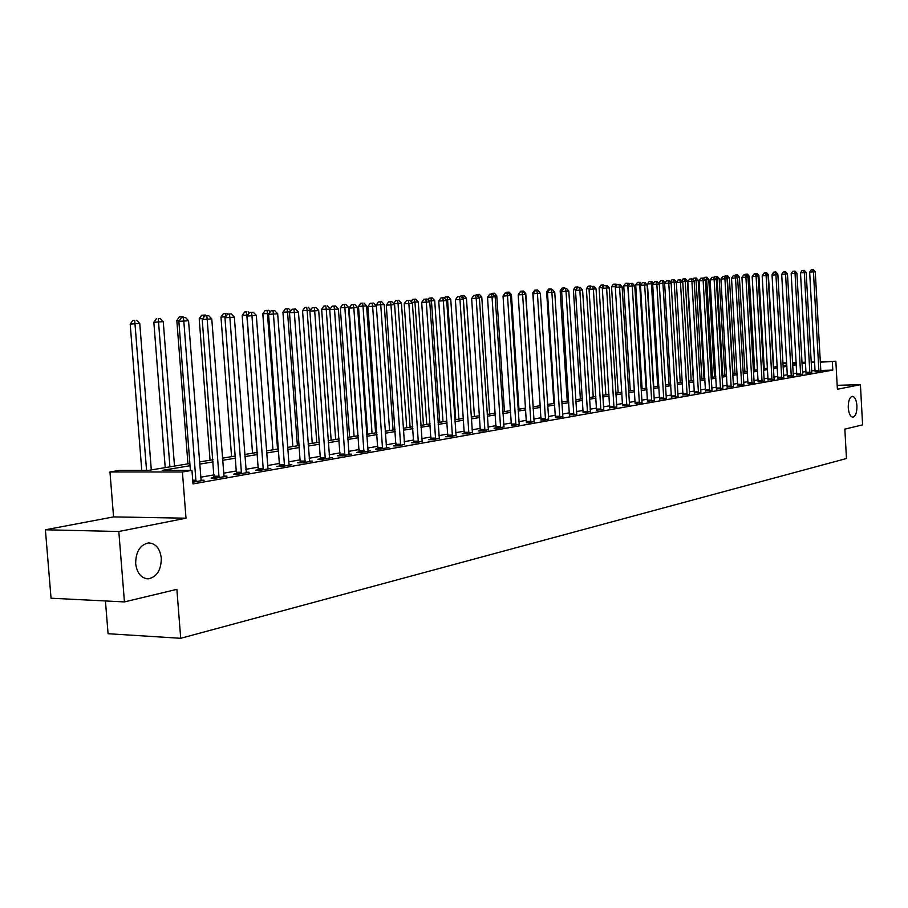 <?xml version="1.0" encoding="UTF-8"?>
<svg xmlns="http://www.w3.org/2000/svg" width="908" height="908" viewBox="0 0 908 908"><rect width="100%" height="100%" fill="white"/><g stroke="black" fill="none" stroke-linecap="round" stroke-linejoin="round"><path stroke-width="1.36" d="M848.254 407.703C848.208 401.018 849.559 397.227 852.317 396.331C854.848 396.728 856.392 399.883 856.936 405.808C856.993 412.47 855.631 416.261 852.873 417.169C850.353 416.795 848.81 413.639 848.254 407.703M135.667 563.675C135.757 551.712 140.059 544.8 148.549 542.916C155.699 543.336 159.956 548.387 161.295 558.068C161.227 569.963 156.936 576.886 148.401 578.816C141.296 578.43 137.051 573.391 135.667 563.675M777.078 363.643L777.248 366.548L773.332 367.195M105.43 600.96L108.075 633.716L180.703 638.301L846.46 458.517L844.849 429.132L862.6 424.876L860.421 384.697L837.176 385.298M180.703 638.301L176.867 589.349L124.441 601.913L51.052 598.213L45.4 529.784L118.812 531.498L186.004 518.196L182.417 471.99L109.959 471.956L119.652 470.378L148.492 470.378L189.863 463.545M186.004 518.196L113.568 516.902L45.4 529.784M113.568 516.902L109.959 471.956M124.441 601.913L118.812 531.498M190.033 465.736L162.169 470.378L191.963 470.367L193.007 483.896L832.795 370.101L820.753 370.464M815.157 370.634L811.661 370.748M806.043 371.508L802.468 372.132M796.804 373.12L793.115 373.767M787.395 374.766L783.604 375.424M777.815 376.434L773.9 377.115M768.066 378.137L764.025 378.84M758.123 379.873L753.958 380.6M747.999 381.644L743.709 382.393M737.682 383.448L733.255 384.22M727.172 385.276L722.609 386.082M716.446 387.149L711.747 387.977M705.516 389.067L700.67 389.907M694.37 391.007L689.365 391.881M682.998 392.994L677.845 393.89M671.409 395.014L666.075 395.945M659.571 397.08L654.078 398.044M647.495 399.191L641.82 400.178M635.157 401.347L629.312 402.369M622.57 403.549L616.532 404.593M609.711 405.785L603.491 406.875M596.579 408.078L590.155 409.202M583.163 410.427L576.523 411.585M569.452 412.822L562.597 414.014M555.435 415.262L548.353 416.5M541.1 417.771L533.791 419.042M526.436 420.325L518.888 421.652M511.442 422.946L503.645 424.308M496.097 425.625L488.039 427.032M480.4 428.372L472.069 429.825M464.317 431.175L455.714 432.685M447.86 434.047L438.961 435.602M430.994 436.998L421.789 438.598M413.707 440.017L404.185 441.674M395.99 443.104L386.15 444.829M377.83 446.282L367.638 448.053M359.205 449.528L348.661 451.367M340.091 452.865L329.173 454.772M320.479 456.293L309.174 458.268M300.344 459.811L288.631 461.854M279.675 463.421L267.531 465.543M258.428 467.132L245.841 469.322M236.591 470.934L223.55 473.216M214.14 474.861L200.611 477.222M192.871 482.182L204.141 480.207L200.918 480.196M214.118 477.551L211.155 478.073L216.093 478.085L226.977 476.167L223.856 476.155M236.568 473.59L233.685 474.101L238.6 474.112L249.178 472.239L246.147 472.239M258.405 469.742L255.602 470.242L260.483 470.242L270.777 468.426L267.826 468.426M279.653 465.997L276.917 466.485L281.775 466.474L291.786 464.703L288.926 464.714M300.332 462.354L297.676 462.83L302.5 462.808L312.25 461.082L309.458 461.094M320.467 458.812L317.879 459.266L322.669 459.244L332.169 457.564L329.456 457.575M340.08 455.351L337.56 455.793L342.327 455.771L351.578 454.136L348.933 454.148M359.193 451.98L356.731 452.411L361.475 452.388L370.487 450.788L367.922 450.811M377.819 448.7L375.424 449.12L380.134 449.085L388.919 447.531L386.422 447.553M395.979 445.499L393.641 445.907L398.328 445.862L404.457 444.375M413.696 442.378L411.415 442.775L416.068 442.729L422.05 441.277M430.982 439.324L428.758 439.722L433.377 439.665L439.211 438.258M447.848 436.351L445.68 436.737L450.266 436.68L455.964 435.307M464.317 433.457L462.195 433.82L466.757 433.763L472.319 432.424M480.389 430.619L478.323 430.982L482.852 430.925L488.288 429.609M496.097 427.85L494.077 428.201L498.571 428.145L503.895 426.862M511.442 425.148L513.939 425.421L519.138 424.172M526.436 422.504L528.944 422.776L534.029 421.55M541.089 419.916L543.62 420.177L548.591 418.985M555.424 417.396L562.915 416.761M569.441 414.922L576.841 414.309M583.163 412.504L590.382 411.619M596.579 410.132L603.786 409.542M609.711 407.817L616.759 406.977M622.57 405.558L629.596 404.979M635.157 403.334L642.104 402.766M647.495 401.166L654.35 400.598M659.571 399.032L666.347 398.476M671.409 396.944L678.106 396.399M683.009 394.901L689.626 394.356M694.37 392.903L700.919 392.358M705.516 390.928L711.94 390.19M716.446 389.01L722.802 388.272M727.172 387.114L733.448 386.399M737.682 385.264L743.947 384.754M747.999 383.448L754.196 382.938M758.123 381.655L764.264 381.167M768.066 379.907L774.127 379.419M777.827 378.193L783.82 377.705M787.395 376.502L793.297 375.844M796.804 374.845L802.638 374.198M806.043 373.211L811.865 372.745M815.123 371.61L820.877 371.156M820.265 361.736L835.848 361.225L837.392 389.26L860.421 384.697M835.848 361.225L820.287 362.213M832.795 370.101L832.33 361.815M191.963 470.367L182.417 471.99M782.889 362.973L786.725 362.848M792.491 362.655L796.202 362.542M801.912 362.349L805.521 362.224M811.173 362.042L814.669 361.929M796.237 363.007L792.514 363.132M786.748 363.325L782.912 363.45M199.442 461.968L212.983 459.72M222.403 458.165L235.456 456.009M244.729 454.488L257.316 452.4M266.441 450.901L278.586 448.892M287.564 447.406L299.288 445.476M308.13 444.012L319.457 442.139M328.151 440.709L339.093 438.904M347.662 437.486L358.217 435.738M366.662 434.342L376.865 432.662M385.185 431.289L395.048 429.666M403.254 428.304L412.788 426.726M420.869 425.398L430.086 423.877M438.053 422.56L446.963 421.085M454.829 419.791L463.455 418.361M471.207 417.078L479.549 415.705M487.199 414.445L495.269 413.106M502.816 411.869L510.625 410.575M518.082 409.338L525.63 408.101M532.996 406.875L540.305 405.672M547.569 404.469L554.652 403.3M561.825 402.119L568.692 400.984M575.774 399.815L582.414 398.714M589.417 397.568L595.852 396.501M602.753 395.355L608.996 394.333M615.817 393.198L621.866 392.199M628.608 391.087L634.465 390.122M641.139 389.021L646.802 388.091M653.397 387.001L658.902 386.093M665.416 385.015L670.74 384.129M677.186 383.074L682.351 382.211M688.718 381.167L693.735 380.339M700.034 379.294L704.892 378.488M711.123 377.467L715.833 376.684M721.996 375.674L726.559 374.913M732.654 373.914L737.08 373.177M743.119 372.178L747.409 371.474M753.379 370.487L757.544 369.794M763.446 368.818L767.487 368.16M783.036 365.584L786.839 364.959M792.57 364.017L796.259 363.404M805.578 363.257L802.002 363.847M796.327 364.789L792.65 365.402M786.918 366.355L783.116 366.991M777.339 367.956L773.412 368.614M767.566 369.579L763.537 370.26M757.624 371.236L753.458 371.928M747.5 372.927L743.198 373.642M737.171 374.641L732.745 375.379M726.65 376.4L722.076 377.161M715.913 378.182L711.202 378.965M704.983 379.998L700.125 380.815M693.825 381.859L688.809 382.699M682.441 383.755L677.277 384.617M670.842 385.684L665.507 386.57M658.992 387.659L653.499 388.579M646.905 389.668L641.23 390.61M634.567 391.723L628.711 392.699M621.969 393.822L615.919 394.832M609.098 395.967L602.867 397M595.954 398.158L589.519 399.225M582.516 400.394L575.876 401.495M568.794 402.675L561.938 403.822M554.765 405.013L547.683 406.194M540.419 407.397L533.11 408.623M525.755 409.837L518.196 411.097M510.739 412.346L502.941 413.639M495.382 414.899L487.324 416.239M479.662 417.51L471.331 418.906M463.579 420.188L454.953 421.63M447.099 422.935L438.189 424.422M430.21 425.75L421.006 427.282M412.913 428.633L403.39 430.21M395.184 431.584L385.321 433.218M377.002 434.603L366.809 436.305M358.365 437.713L347.798 439.472M339.229 440.891L328.299 442.718M319.605 444.16L308.277 446.044M299.447 447.519L287.723 449.471M278.745 450.97L266.589 452.99M257.475 454.511L244.888 456.599M235.626 458.143L222.562 460.322M213.153 461.888L199.601 464.136M814.692 362.406L811.196 362.519M195.992 481.649L183.813 321.069L188.546 320.694L201.122 480.741M190.396 470.367L178.853 321.341L183.813 321.069L183.473 317.528L185.368 317.38L181.487 317.641L183.473 317.528M181.487 317.641L178.853 321.341M188.546 320.694L185.368 317.38M151.296 469.913L139.764 323.452L130.196 324.088L141.773 470.378M134.713 320.342L132.795 320.456L134.713 320.342L146.551 470.378M136.62 320.195L139.764 323.452M130.196 324.088L132.795 320.456M219.055 477.563L207.172 319.241L211.768 318.878L224.038 476.689M214.016 478.085L202.234 319.525L207.172 319.241L206.808 315.757L208.647 315.621L204.833 315.87L206.808 315.757M204.833 315.87L202.234 319.525M211.768 318.878L208.647 315.621M241.483 473.601L229.883 317.471L234.343 317.119L246.318 472.739M236.477 474.112L224.968 317.743L229.883 317.471L229.486 314.032L231.279 313.896L227.522 314.145L229.486 314.032M227.522 314.145L224.968 317.743M234.343 317.119L231.279 313.896M263.286 469.742L251.959 315.746L256.306 315.405L267.996 468.914M258.315 470.242L247.078 316.018L251.959 315.746L251.55 312.363L253.287 312.227L249.598 312.477L251.55 312.363M249.598 312.477L247.078 316.018M256.306 315.405L253.287 312.227M174.506 466.076L163.247 321.625L153.838 322.261L165.222 467.609M158.253 318.526L160.16 318.424L158.253 318.526L169.921 466.837M160.16 318.424L163.247 321.625M153.838 322.261L156.392 318.674M179.58 320.32L176.822 320.479L187.945 463.863M183.053 316.699L179.341 316.937L183.053 316.699L183.791 317.471M181.339 317.857L181.237 316.835M176.822 320.479L179.341 316.937M202.938 318.538L199.192 318.742L210.054 460.208M205.322 315.019L201.678 315.258L205.322 315.019L206.048 315.78M203.789 317.335L203.562 315.144M199.192 318.742L201.678 315.258M284.499 465.997L273.444 314.066L277.666 313.737L289.084 465.18M279.562 466.474L268.586 314.338L273.444 314.066L273.002 310.729L274.693 310.604L271.061 310.842L273.002 310.729M271.061 310.842L268.586 314.338M277.666 313.737L274.693 310.604M225.286 313.51L223.413 313.623L225.286 313.51L225.649 316.79L220.973 317.062L231.574 456.656M227 313.385L227.715 314.134M220.973 317.062L223.413 313.623M305.156 462.342L294.34 312.431L298.46 312.114L309.617 461.548M300.253 462.819L289.516 312.715L294.34 312.431L293.886 309.14L295.531 309.015L291.956 309.253L293.886 309.14M291.956 309.253L289.516 312.715M298.46 312.114L295.531 309.015M325.257 458.79L314.69 310.842L318.697 310.536L329.604 458.018M320.388 459.255L309.9 311.126L314.69 310.842L314.225 307.596L315.825 307.483L312.307 307.71L314.225 307.596M312.307 307.71L309.9 311.126M318.697 310.536L315.825 307.483M344.847 455.328L334.507 309.299L338.412 308.992L349.081 454.579M340.012 455.782L329.74 309.571L334.507 309.299L334.019 306.098L335.585 305.973L332.112 306.212L334.019 306.098M332.112 306.212L329.74 309.571M338.412 308.992L335.585 305.973M363.926 451.946L353.814 307.789L357.616 307.494L368.058 451.219M359.125 452.4L349.081 308.062L353.814 307.789L353.314 304.634L354.835 304.521L351.419 304.748L353.314 304.634M351.419 304.748L349.081 308.062M357.616 307.494L354.835 304.521M382.529 448.666L372.632 306.325L376.343 306.03L386.547 447.95M377.751 449.097L367.922 306.598L372.632 306.325L372.11 303.204L373.597 303.09L370.226 303.317L372.11 303.204M370.226 303.317L367.922 306.598M376.343 306.03L373.597 303.09M247.748 315.076L242.164 315.416L252.537 453.194M246.443 311.921L244.581 312.023L246.443 311.921L246.828 315.155L257.134 452.434M248.111 311.784L249.235 312.976M242.164 315.416L244.581 312.023M269.245 313.419L262.821 313.816L272.956 449.823M267.043 310.366L265.193 310.468L267.043 310.366L267.451 313.555L277.53 449.063M268.666 310.241L270.289 311.943M262.821 313.816L265.193 310.468M290.163 311.796L282.933 312.261L292.853 446.532M287.121 308.845L285.271 308.958L287.121 308.845L287.541 312L297.404 445.783M288.699 308.731L290.776 310.922M282.933 312.261L285.271 308.958M310.536 310.218L302.546 310.74L312.25 443.331M306.688 307.369L304.85 307.483L306.688 307.369L307.131 310.479L316.779 442.582M308.232 307.256L310.74 309.923M302.546 310.74L304.85 307.483M330.013 309.185L321.659 309.265L331.159 440.21M325.768 305.939L323.94 306.041L325.768 305.939L326.222 309.004L335.665 439.472M327.266 305.826L329.979 308.709M321.659 309.265L323.94 306.041M400.655 445.453L390.973 304.884L394.594 304.611L404.582 444.761M395.922 445.885L386.297 305.156L390.973 304.884L390.44 301.808L391.893 301.706L388.567 301.921L390.44 301.808M388.567 301.921L386.297 305.156M394.594 304.611L391.893 301.706M357.718 435.829L348.513 307.279L340.307 307.823L349.614 437.168M344.37 304.532L342.554 304.634L344.37 304.532L344.847 307.562L354.086 436.419M345.834 304.418L348.513 307.279M340.307 307.823L342.554 304.634M418.338 442.332L408.861 303.488L412.391 303.215L422.175 441.651M413.639 442.752L404.208 303.76L408.861 303.488L408.316 300.457L409.724 300.344L406.455 300.571L408.316 300.457M406.455 300.571L404.208 303.76M412.391 303.215L409.724 300.344M375.606 432.866L366.594 305.871L358.501 306.416L367.615 434.194M362.519 303.159L360.714 303.272L362.519 303.159L363.007 306.155L372.064 433.457M363.949 303.056L366.594 305.871M358.501 306.416L360.714 303.272M435.602 439.279L426.317 302.126L429.756 301.865L439.336 438.621M430.925 439.699L421.687 302.398L426.317 302.126L425.75 299.129L427.123 299.027L423.9 299.243L425.75 299.129M423.9 299.243L421.687 302.398M429.756 301.865L427.123 299.027M393.062 429.983L384.232 304.509L376.264 305.043L376.332 306.019M380.236 301.831L378.443 301.933L380.236 301.831L380.736 304.782L389.6 430.562M381.632 301.717L384.232 304.509M376.264 305.043L378.443 301.933M452.434 436.305L443.342 300.798L446.691 300.537L456.077 435.658M447.792 436.714L438.746 301.07L443.342 300.798L442.764 297.835L444.114 297.733L440.925 297.949L442.764 297.835M440.925 297.949L438.746 301.07M446.691 300.537L444.114 297.733M410.11 427.169L401.45 303.17L398.044 303.442L406.727 427.736M398.896 300.423L395.752 300.627L398.896 300.423L401.45 303.17M397.522 300.525L398.044 303.442L393.731 303.692M393.652 303.601L395.752 300.627M468.869 433.388L459.959 299.504L463.239 299.243L472.432 432.764M464.26 433.797L455.396 299.765L459.959 299.504L459.369 296.576L460.685 296.485L457.553 296.689L459.369 296.576M457.553 296.689L455.396 299.765M463.239 299.243L460.685 296.485M426.749 424.422L418.27 301.876L414.945 302.126L423.457 424.967M415.75 299.152L412.641 299.356L415.75 299.152L418.27 301.876M414.411 299.254L414.945 302.126L411.562 302.33M410.995 301.706L412.641 299.356M484.917 430.551L476.178 298.233L479.379 297.983L488.391 429.938M480.332 430.959L471.649 298.505L476.178 298.233L475.588 295.35L476.87 295.248L473.772 295.452L475.588 295.35M473.772 295.452L471.649 298.505M479.379 297.983L476.87 295.248M443.013 421.743L434.694 300.605L431.448 300.854L439.79 422.277M432.208 297.903L429.144 298.108L432.208 297.903L434.694 300.605M430.903 298.006L431.448 300.854L428.951 301.002M427.906 299.867L429.144 298.108M500.592 427.781L492.034 296.995L495.155 296.757L503.997 427.18M496.04 428.179L487.528 297.256L492.034 296.995L491.421 294.147L492.681 294.056L489.628 294.249L491.421 294.147M489.628 294.249L487.528 297.256M495.155 296.757L492.681 294.056M515.914 425.08L507.515 295.792L510.568 295.554L519.228 424.49M511.386 425.466L503.032 296.053L507.515 295.792L506.891 292.966L508.117 292.875L505.109 293.08L506.891 292.966M505.109 293.08L503.032 296.053M510.568 295.554L508.117 292.875M530.874 422.424L522.633 294.612L525.619 294.374L534.12 421.857M526.39 422.81L518.184 294.873L522.633 294.612L522.009 291.82L523.212 291.729L520.239 291.933L522.009 291.82M520.239 291.933L518.184 294.873M525.619 294.374L523.212 291.729M545.504 419.848L537.423 293.454L540.339 293.227L548.682 419.28M541.043 420.222L532.996 293.715L537.423 293.454L536.787 290.696L537.956 290.617L535.028 290.81L536.787 290.696M535.028 290.81L532.996 293.715M540.339 293.227L537.956 290.617M559.816 417.317L551.882 292.319L554.731 292.104L562.835 416.511M555.378 417.68L547.479 292.58L551.882 292.319L551.235 289.607L552.382 289.516L549.488 289.709L551.235 289.607M549.488 289.709L547.479 292.58M554.731 292.104L552.382 289.516M573.799 414.843L566.013 291.218L568.805 291.003L576.762 414.048M569.407 415.206L561.643 291.479L566.013 291.218L565.366 288.528L566.479 288.449L562.041 288.097L564.776 287.915M563.618 288.631L561.643 291.479M568.805 291.003L566.479 288.449M587.487 412.425L579.837 290.14L582.573 289.924L590.461 411.891M583.118 412.777L575.502 290.401L579.837 290.14L579.191 287.484L580.28 287.405L577.454 287.586L579.191 287.484M577.454 287.586L575.502 290.401M582.573 289.924L580.28 287.405M600.88 410.053L593.367 289.084L596.034 288.88L603.718 409.292M596.545 410.405L589.054 289.334L593.367 289.084L592.708 286.451L593.775 286.372L590.983 286.553L592.708 286.451M590.983 286.553L589.054 289.334M596.034 288.88L593.775 286.372M613.99 407.737L606.612 288.052L609.223 287.847L616.827 407.227M609.677 408.089L602.322 288.301L606.612 288.052L605.942 285.452L606.987 285.373L604.229 285.555L605.942 285.452M604.229 285.555L602.322 288.301M609.223 287.847L606.987 285.373M626.815 405.467L619.562 287.041L622.128 286.837L629.528 404.73M622.536 405.808L615.318 287.291L619.562 287.041L618.893 284.465L619.926 284.386L617.19 284.567L618.893 284.465M617.19 284.567L615.318 287.291M622.128 286.837L619.926 284.386M639.38 403.243L632.252 286.043L634.76 285.85L642.035 402.528M635.123 403.583L628.03 286.304L632.252 286.043L631.582 283.5L632.581 283.432L629.891 283.602L631.582 283.5M629.891 283.602L628.03 286.304M634.76 285.85L632.581 283.432M651.683 401.064L644.68 285.078L647.132 284.885L654.293 400.36M647.461 401.404L640.481 285.328L644.68 285.078L643.999 282.558L644.986 282.49L642.319 282.66L643.999 282.558M642.319 282.66L640.481 285.328M647.132 284.885L644.986 282.49M663.737 398.941L656.847 284.125L659.253 283.943L666.29 398.237M659.537 399.27L652.682 284.374L656.847 284.125L656.166 281.639L657.131 281.559L654.498 281.741L656.166 281.639M654.498 281.741L652.682 284.374M659.253 283.943L657.131 281.559M675.541 396.853L668.776 283.194L671.125 283.012L678.049 396.16M671.375 397.182L664.622 283.444L668.776 283.194L668.084 280.731L669.026 280.663L666.427 280.833L668.084 280.731M666.427 280.833L664.622 283.444M671.125 283.012L669.026 280.663M687.118 394.798L680.455 282.286L682.771 282.104L689.569 394.129M682.975 395.128L676.335 282.524L680.455 282.286L679.763 279.846L680.694 279.777L678.117 279.948L679.763 279.846M678.117 279.948L676.335 282.524M682.771 282.104L680.694 279.777M698.456 392.801L691.907 281.389L694.177 281.208L700.862 392.131M694.348 393.119L687.81 281.628L691.907 281.389L691.215 278.972L692.123 278.904L689.581 279.074L691.215 278.972M689.581 279.074L687.81 281.628M694.177 281.208L692.123 278.904M709.579 390.837L703.133 280.515L705.357 280.334L711.997 390.406M705.493 391.155L699.069 280.754L703.133 280.515L702.44 278.12L703.325 278.052L700.806 278.223L702.44 278.12M700.806 278.223L699.069 280.754M705.357 280.334L703.325 278.052M720.487 388.908L714.142 279.653L716.321 279.482L722.859 388.488M716.423 389.226L710.101 279.891L714.142 279.653L713.438 277.292L714.312 277.224L711.827 277.383L713.438 277.292M711.827 277.383L710.101 279.891M716.321 279.482L714.312 277.224M458.903 419.11L450.743 299.356L447.565 299.606L455.759 419.632M448.291 296.7L445.272 296.893L448.291 296.7L450.743 299.356M447.02 296.791L447.565 299.606L445.919 299.697M444.432 298.085L445.272 296.893M474.43 416.556L466.428 298.142L463.318 298.38L471.354 417.056M464.011 295.509L461.026 295.713L464.011 295.509L466.428 298.142M462.762 295.599L463.318 298.38L462.478 298.426M460.481 296.496L461.026 295.713M489.616 414.048L481.762 296.95L478.732 297.279M479.379 294.351L476.428 294.544L479.379 294.351L481.762 296.95M478.153 294.442L478.652 297.188M475.894 295.304L476.428 294.544M504.462 411.596L496.755 295.792L494.44 295.974M494.395 293.216L491.489 293.409L494.395 293.216L496.755 295.792M493.577 295.032L493.203 293.307M490.978 294.147L491.489 293.409M518.979 409.19L511.42 294.657L509.853 294.782M509.093 292.115L506.221 292.297L509.093 292.115L511.42 294.657M508.071 292.875L507.924 292.194M505.711 293.034L506.221 292.297M533.189 406.852L525.766 293.545L524.926 293.613M523.462 291.025L520.636 291.218L523.462 291.025L525.766 293.545M522.475 291.774L522.327 291.116M518.684 294.01L520.636 291.218M533.586 292.875L532.803 292.921L540.158 405.694M537.536 289.97L534.733 290.151L537.536 289.97L539.806 292.455M536.56 290.696L536.412 290.049M532.803 292.921L534.733 290.151M548.046 291.763L546.627 291.854L553.857 403.436M551.292 288.926L548.534 289.107L551.86 289.55M550.35 289.641L550.203 289.005M546.627 291.854L548.534 289.107M562.2 290.685L560.157 290.81L567.262 401.223M563.857 288.619L563.709 287.995M560.157 290.81L562.041 288.097M576.035 289.618L573.402 289.777L580.382 399.055M577.965 286.917L575.263 287.098L578.498 287.507M577.17 287.995L576.921 286.996M573.402 289.777L575.263 287.098M589.587 288.585L586.386 288.778L593.242 396.932M590.892 285.941L588.225 286.122L591.426 286.531M590.268 287.598L589.871 286.02M586.386 288.778L588.225 286.122M602.833 287.564L599.087 287.791L605.84 394.855M603.548 284.987L600.914 285.157L603.548 284.987L604.16 285.657M603.094 287.2L602.549 285.067M599.087 287.791L600.914 285.157M615.806 286.565L611.549 286.826L618.178 392.812M614.977 284.125L613.354 284.227L614.977 284.125L615.624 286.837M615.953 284.056L616.861 285.055M611.549 286.826L613.354 284.227M628.518 285.589L623.751 285.884L630.277 390.815M627.156 283.205L625.533 283.307L627.156 283.205L627.791 285.645L634.272 390.156M628.109 283.137L629.301 284.454M623.751 285.884L625.533 283.307M640.969 284.624L635.714 284.953L642.126 388.862M639.084 282.309L637.484 282.411L639.084 282.309L639.731 284.715L646.11 388.204M640.026 282.24L641.491 283.863M635.714 284.953L637.484 282.411M653.158 283.671L647.449 284.045L653.76 386.933M650.786 281.423L649.186 281.525L650.786 281.423L651.433 283.807L657.71 386.286M651.717 281.355L653.431 283.273M647.449 284.045L649.186 281.525M665.099 282.751L658.981 283.625M662.261 280.561L660.672 280.651L662.261 280.561L662.908 282.921L669.082 384.402M663.169 280.493L665.144 282.694M658.947 283.16L660.672 280.651M676.426 282.399L674.167 282.048L680.24 382.563M674.406 279.641L671.931 279.812L674.406 279.641L676.392 281.877M673.509 279.709L674.167 282.048L670.467 282.274M670.342 282.127L671.931 279.812M731.178 387.012L724.936 278.813L727.07 278.642L733.505 386.604M727.149 387.33L720.918 279.051L724.936 278.813L724.232 276.463L725.083 276.407L722.632 276.565L724.232 276.463M722.632 276.565L720.918 279.051M727.07 278.642L725.083 276.407M693.349 380.395L687.39 281.026L685.211 281.196L691.192 380.758M685.427 278.813L682.986 278.972L685.427 278.813L687.39 281.026M684.553 278.881L685.211 281.196L682.124 281.378M681.67 280.878L682.986 278.972M741.677 385.162L735.525 277.984L737.614 277.814L743.89 384.538M737.659 385.469L731.53 278.223L735.525 277.984L734.822 275.669L735.662 275.601L733.221 275.76L734.822 275.669M733.221 275.76L731.53 278.223M737.614 277.814L735.662 275.601M704.052 378.636L698.184 280.186L696.05 280.356L701.929 378.988M696.243 277.996L693.825 278.154L696.243 277.996L698.184 280.186M695.38 278.064L696.05 280.356L693.542 280.504M692.793 279.664L693.825 278.154M751.96 383.335L745.911 277.167L747.965 277.008L754.151 382.722M747.976 383.641L741.95 277.405L745.911 277.167L745.207 274.874L746.024 274.818L743.618 274.976L745.207 274.874M743.618 274.976L741.95 277.405M747.965 277.008L746.024 274.818M714.551 376.899L708.773 279.369L706.674 279.528L712.474 377.24M706.855 277.201L704.46 277.36L706.855 277.201L708.773 279.369M706.004 277.258L706.674 279.528L704.744 279.641M703.689 278.472L704.46 277.36M762.062 381.553L756.103 276.373L758.123 276.214L764.207 380.951M758.101 381.859L752.165 276.611L756.103 276.373L755.399 274.103L756.205 274.046L753.822 274.193L755.399 274.103M753.822 274.193L752.165 276.611M758.123 276.214L756.205 274.046M724.856 375.197L719.17 278.563L717.104 278.722L722.813 375.537M717.263 276.418L714.902 276.565L717.263 276.418L719.17 278.563M716.435 276.475L717.104 278.722L715.72 278.801M714.392 277.315L714.902 276.565M771.982 379.794L766.114 275.589L768.089 275.442L774.081 379.204M768.043 380.1L762.187 275.828L766.114 275.589L765.399 273.342L766.193 273.285L763.832 273.444L765.399 273.342M763.832 273.444L762.187 275.828M768.089 275.442L766.193 273.285M734.981 373.529L729.374 277.769L727.353 277.927L732.972 373.858M727.49 275.646L725.151 275.794L727.49 275.646L729.374 277.769M726.684 275.703L727.353 277.927L726.479 277.984M724.72 276.429L725.151 275.794M781.709 378.08L775.931 274.829L777.872 274.67L783.774 377.49M777.804 378.375L772.038 275.067L775.931 274.829L775.216 272.593L775.988 272.536L773.661 272.695L775.216 272.593M773.661 272.695L772.038 275.067M777.872 274.67L775.988 272.536M744.912 371.883L739.396 276.997L737.432 277.61M737.523 274.886L735.208 275.033L737.523 274.886L739.396 276.997M736.729 274.942L737.046 277.167M734.788 275.657L735.208 275.033M791.265 376.389L785.568 274.08L787.474 273.921L793.342 376.026M787.384 376.684L781.697 274.307L785.568 274.08L784.852 271.867L785.613 271.81L783.309 271.957L784.852 271.867M783.309 271.957L781.697 274.307M787.474 273.921L785.613 271.81M754.673 370.271L749.236 276.236L747.409 276.373M747.386 274.137L745.093 274.295L747.386 274.137L749.236 276.236M747.205 276.146L746.603 274.205M744.673 274.897L745.093 274.295M800.64 374.732L795.033 273.331L796.906 273.195L802.683 374.368M796.781 375.027L791.186 273.569L795.033 273.331L794.318 271.151L795.067 271.095L792.775 271.242L794.318 271.151M792.775 271.242L791.186 273.569M796.906 273.195L795.067 271.095M764.252 368.693L758.895 275.487L757.567 275.589M757.068 273.41L754.798 273.558L757.068 273.41L758.895 275.487M756.625 274.522L756.296 273.467M754.389 274.159L754.798 273.558M809.857 373.097L804.329 272.604L806.168 272.468L811.809 372.541M806.02 373.392L800.504 272.843L804.329 272.604L803.614 270.436L804.352 270.391L802.082 270.539L803.614 270.436M802.082 270.539L800.504 272.843M806.168 272.468L804.352 270.391M773.673 367.138L768.384 274.749L767.532 274.818M766.579 272.695L764.332 272.843L766.579 272.695L768.384 274.749M763.923 273.433L764.332 272.843M818.914 371.497L813.455 271.901L815.259 271.753L820.832 370.952M815.1 371.792L809.664 272.128L813.455 271.901L812.739 269.744L813.466 269.699L811.219 269.846L812.739 269.744M811.219 269.846L809.664 272.128M815.259 271.753L813.466 269.699M775.92 271.991L773.695 272.139L775.92 271.991L777.713 274.023M772.152 274.398L773.695 272.139M196.06 481.285L192.802 481.274M196.117 480.264L192.723 480.253M219.123 477.211L214.186 477.199M219.18 476.212L214.243 476.201M241.539 473.25L236.636 473.25M241.596 472.262L236.693 472.262M263.354 469.402L258.474 469.402M263.399 468.426L258.519 468.426M284.567 465.656L279.721 465.668M284.613 464.692L279.766 464.703M305.213 462.013L300.389 462.024M305.258 461.06L300.446 461.071M325.314 458.461L320.524 458.483M325.37 457.519L320.581 457.541M344.904 454.999L340.137 455.033M344.949 454.068L340.182 454.102M363.983 451.628L359.25 451.662M364.029 450.72L359.296 450.754M382.574 448.348L377.876 448.382M382.62 447.44L377.921 447.485M400.712 445.147L396.036 445.181M400.757 444.25L396.081 444.296M418.395 442.026L413.753 442.071M418.44 441.14L413.787 441.186M435.647 438.973L431.028 439.029M435.681 438.099L431.073 438.155M452.479 435.999L447.894 436.056M452.524 435.136L447.939 435.193M468.914 433.105L464.363 433.161M468.959 432.253L464.397 432.31M484.963 430.267L480.434 430.324M484.997 429.427L480.468 429.484M500.637 427.498L496.143 427.566M500.671 426.669L496.177 426.737M515.96 424.796L511.488 424.865M515.994 423.968L511.522 424.047M530.919 422.152L526.481 422.22M530.953 421.335L526.515 421.414M545.549 419.564L541.134 419.644M545.583 418.758L541.168 418.838M559.85 417.044L555.469 417.113M559.884 416.25L555.503 416.329M573.845 414.57L569.486 414.65M573.879 413.787L569.52 413.866M587.533 412.153L583.197 412.232M587.555 411.381L583.231 411.46M600.914 409.792L596.613 409.871M600.948 409.02L596.647 409.111M614.024 407.476L609.745 407.556M614.058 406.716L609.779 406.807M626.849 405.206L622.604 405.297M626.883 404.457L622.638 404.548M639.414 402.993L635.191 403.084M639.448 402.244L635.225 402.335M651.717 400.814L647.529 400.905M651.74 400.076L647.552 400.178M663.771 398.691L659.605 398.782M663.793 397.965L659.628 398.056M675.575 396.603L671.443 396.694M675.597 395.877L671.466 395.979M687.152 394.56L683.032 394.662M687.174 393.845L683.066 393.947M698.49 392.551L694.404 392.653M698.513 391.847L694.427 391.95M709.613 390.588L705.55 390.69M709.636 389.895L705.573 389.997M720.521 388.669L716.48 388.772M720.543 387.977L716.503 388.079M731.212 386.774L727.195 386.876M731.235 386.093L727.217 386.195M741.7 384.924L737.716 385.026M741.722 384.243L737.739 384.356M751.994 383.108L748.033 383.21M752.017 382.438L748.056 382.54M762.096 381.326L758.157 381.428M762.118 380.656L758.18 380.77M772.004 379.567L768.089 379.68M772.027 378.908L768.111 379.022M781.731 377.853L777.85 377.966M781.754 377.195L777.872 377.308M791.288 376.162L787.429 376.275M791.311 375.515L787.44 375.628M800.674 374.505L796.827 374.618M800.686 373.869L796.849 373.983M809.891 372.882L806.066 372.995M809.902 372.246L806.088 372.359M818.937 371.281L815.146 371.395M818.948 370.657L815.157 370.77M148.401 578.816L146.574 578.736"/></g></svg>
